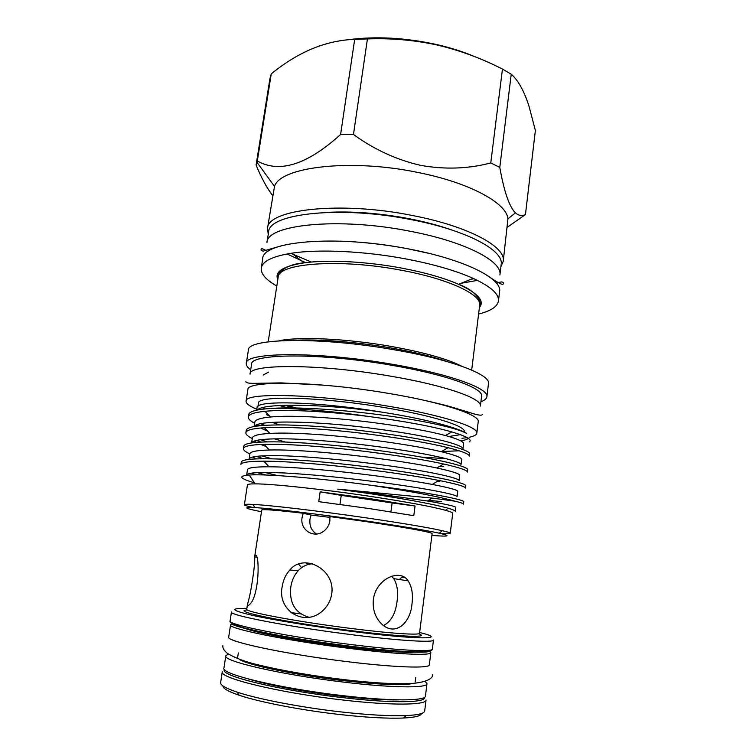 <?xml version="1.0" encoding="UTF-8"?>
<svg xmlns="http://www.w3.org/2000/svg" width="756" height="756" viewBox="0 0 756 756"><rect width="100%" height="100%" fill="white"/><g stroke="black" fill="none" stroke-linecap="round" stroke-linejoin="round"><path stroke-width="1.13" d="M228.34 654.034L225.817 655.792L223.937 668.068C220.213 673.965 279.862 688.47 342.44 695.605C390.843 701.341 425.93 701.058 425.448 696.03L426.979 683.707L425.033 681.326M225.817 655.792C222.207 661.046 281.827 674.91 344.263 682.186C392.553 688.007 427.518 688.234 426.979 683.707M239.161 659.204C245.927 664.618 294.396 674.919 342.014 680.495C380.344 684.823 404.082 685.777 413.22 683.358M263.92 666.253L259.128 666.14M402.674 576.374L399.414 579.512M421.536 713.494C421.026 715.923 415.006 717.435 403.468 718.02C387.866 718.673 366.547 717.501 339.51 714.496C300.775 710.139 259.346 702.078 239.104 695.218C228.161 691.513 222.774 688.414 222.954 685.938M220.62 682.64C220.251 685.144 225.742 688.3 237.11 692.118C257.881 699.092 300.557 707.361 340.455 711.859C368.304 714.968 390.228 716.206 406.237 715.582C418.2 715.006 424.352 713.466 424.683 710.961L426.044 699.999C426.507 705.235 391.032 705.688 342.081 699.914C278.766 692.751 218.484 677.886 222.292 671.734L220.62 682.64M308.448 564.411L305.906 562.795M301.606 567.671L298.79 564.354M373.37 599.47C375.893 578.699 400.274 568.106 408.079 580.816C411.897 586.665 413.211 594.31 412.001 603.77C410.423 624.465 393.649 637.488 380.372 622.642C374.853 616.442 372.51 608.722 373.37 599.47M391.542 576.214L393.734 578.652C397.24 584.35 398.355 591.863 397.089 601.19C395.596 613.588 391.06 621.697 383.49 625.505M309.11 617.312C295.265 613.22 289.161 603.118 290.795 587.025C291.778 580.589 294.207 575.193 298.091 570.818C302.022 566.527 306.86 564.184 312.597 563.759M282.224 586.476C283.226 579.965 285.768 574.465 289.85 569.986C303.808 552.608 335.758 569.448 331.714 593.923C330.816 599.773 328.359 604.828 324.324 609.1C306.426 628.661 276.687 611.339 282.224 586.476M247.637 606.104L247.505 604.082C250.293 596.607 255.49 564.543 254.649 556.936L255.358 555.084C260.064 554.233 259.147 596.484 249.669 604.431L247.637 606.104M247.505 604.082L246.73 609.223C244.084 611.642 295.615 621.441 348.79 628.17C390.068 633.481 420.166 635.446 419.542 633.207L432.111 533.66C433.141 532.489 403.931 527.093 363.381 521.215L329.89 516.575L329.881 520.837C329.304 524.532 327.66 527.641 324.967 530.145C315.167 539.699 299.442 530.514 302.126 517.321L303.232 513.248L311.056 515.063L309.988 519.07C309.261 525.789 311.463 530.778 316.594 534.038M303.232 513.248C276.327 510.139 262.502 509.062 261.746 510.026L254.715 556.473M246.834 608.533L245.596 608.504C229.446 608.183 231.516 610.423 251.805 615.195C272.642 619.863 312.918 626.45 350.831 631.279C417.35 639.831 449.196 639.652 420.827 632.819L419.637 632.517M432.366 649.017L433.481 640.03C434.237 642.817 399.395 640.786 350.964 634.596C288.348 626.743 228.17 615.015 231.459 611.991L230.089 620.941C226.724 624.437 286.911 636.628 349.631 644.377C398.138 650.5 433.075 652.173 432.366 649.017C432.64 653.912 397.571 652.05 349.196 646.068C286.741 638.225 226.743 626.601 230.089 620.941M417.085 651.852C407.975 653.203 384.464 651.596 346.579 647.042C299.433 641.23 251.19 632.016 244.018 627.83M232.612 623.719L230.571 624.815L228.709 636.987C225.25 641.268 284.842 654.148 347.061 661.632C395.19 667.586 429.956 668.587 429.332 664.826L430.844 652.608L429.181 651.001M230.571 624.815C227.216 628.463 286.789 640.719 348.866 648.346C396.891 654.384 431.525 655.887 430.844 652.608M268.257 234.322L267.463 228.539C267.01 209.412 340.162 200.765 412.738 215.564C468.72 226.337 506.274 246.985 503.241 261.255L500.916 266.603M474.003 278.737L470.761 279.342M267.463 228.539L274.504 186.411C280.126 166.887 350.708 158.24 418.55 172.595C470.241 182.914 506.737 203.203 507.938 218.805L503.241 261.255M507.352 227.225L525.448 214.572C522.103 216.263 518.767 215.706 515.431 212.909C509.298 206.747 504.091 191.58 499.792 167.407L511.245 74.201C518.106 80.183 524.002 90.767 528.935 105.953L535.38 130.448L525.448 214.572M272.632 195.596C266.726 187.734 261.207 177.547 256.095 165.016L269.901 78.813L271.262 73.88C298.185 51.862 325.997 40.352 354.687 39.35L367.416 38.943C390.994 38.036 414.165 40.04 436.921 44.963C459.837 50.368 481.676 58.401 502.457 69.079L490.776 162.937L499.792 167.407M490.776 162.937C468.266 168.871 444.887 169.675 420.657 165.356C396.588 159.856 374.192 149.556 353.468 134.474L367.416 38.943M348.507 39.699C375.808 36.118 404.942 37.677 435.891 44.368C450.207 47.609 463.277 51.748 475.08 56.794M502.457 69.079L511.245 74.201M410.253 231.279C465.573 241.778 502.825 261.529 499.896 275.004L501.171 264.487C504.148 250.548 467.019 230.344 411.803 219.76C340.247 205.216 268.115 213.532 268.578 232.215L266.944 242.685C266.367 224.589 338.546 216.859 410.253 231.279M496.305 281.459L495.549 282.13M477.461 280.381L461.321 283.226M258.051 406.199L258.514 403.194C256.842 395.36 319.552 396.683 382.895 407.314C431.912 415.28 466.112 426.129 464.307 431.752L464.25 432.139M460.395 434.672L448.837 436.505M455.755 507.352C455.433 506.303 445.993 504.195 427.433 501.011L371.413 493.063L337.715 489.141L371.309 493.866C408.476 499.536 434.067 504.318 448.053 508.202C452.957 509.61 455.348 510.697 455.254 511.443L455.755 507.352M254.488 426.441C256.596 419.589 320.497 420.846 380.06 429.389C431.232 436.269 463.815 444.906 462.955 448.913L463.608 443.602C463.598 441.532 457.531 438.849 445.426 435.541C430.372 431.487 408.845 427.509 380.844 423.606C339.16 417.784 292.912 414.808 270.544 417C260.461 417.945 255.216 419.665 254.81 422.169L254.148 426.497M441.523 451.53L459.166 450.784M251.672 442.893C253.147 439.718 266.169 438.395 290.729 438.915C316.915 439.841 345.917 442.421 377.716 446.645C429.039 453.402 461.784 461.415 460.999 464.76L461.661 459.431C461.566 457.56 454.762 454.98 441.23 451.691C426.044 448.072 405.131 444.452 378.51 440.842C337.809 435.295 293.016 432.016 269.901 433.415C258.58 434.076 252.74 435.588 252.372 437.96L251.616 442.903M439.387 466.48L443.347 466.622M249.102 459.175C249.612 456.208 262.162 455.112 286.751 455.887C313.23 457.049 342.77 459.752 375.363 463.995C426.838 470.61 459.742 478 459.043 480.684L459.705 475.326C459.535 473.691 451.918 471.243 436.845 467.992C421.621 464.77 401.389 461.491 376.157 458.164C336.467 452.901 293.186 449.366 269.401 450.009C256.738 450.34 250.245 451.606 249.924 453.827L249.093 459.383M437.11 481.477L439.841 481.648M457.73 491.305C457.484 489.945 448.998 487.648 432.252 484.426C417.095 481.581 397.609 478.633 373.795 475.571C335.154 470.582 293.422 466.849 269.06 466.792C254.933 466.754 247.741 467.737 247.467 469.769L246.636 475.137C247.08 472.604 259.61 471.876 284.209 472.972C310.707 474.437 340.304 477.263 372.991 481.44C424.626 487.913 457.682 494.67 457.068 496.683L457.73 491.305M269.41 415.847L266.613 414.685L269.561 415.998M271.593 408.391C293.413 407.871 331.827 410.999 369.656 416.613C329.521 411.434 286.108 409.109 264.987 411.302C254.299 412.351 248.752 414.231 248.327 416.925L248.686 414.609C249.121 411.396 256.756 409.327 271.593 408.391C297.108 406.662 342.714 409.686 384.454 415.384C426.223 420.979 458.419 428.548 466.632 433.443C457.191 427.405 424.031 418.711 382.385 412.209C324.863 403.751 262.115 402.957 257.484 410.007M272.169 422.358L279.474 424.891M382.385 412.209C318.493 401.549 255.32 399.981 257.059 407.635L256.662 410.177M256.331 425.137L257.371 425.997M260.659 428.028L267.785 431.213M274.362 438.82L285.305 442.033M254.403 441.022L256.473 442.354M260.896 444.49L266.074 446.503M252.702 457.011L256.388 458.864M262.512 461.198L264.468 461.85M251.389 473.143L255.5 474.834M253.118 507.522C247.306 506.227 244.396 505.301 244.377 504.743L247.429 484.917C247.533 484.209 250.094 483.859 255.131 483.868C271.565 483.755 322.67 489.208 370.478 496.399C406.804 501.927 431.837 506.558 445.596 510.3C450.444 511.661 452.816 512.7 452.721 513.409L450.255 533.311C450.085 533.84 447.032 533.944 441.088 533.604M254.413 482.791C239.539 478.52 237.8 475.93 249.196 475.023C266.074 473.738 319.693 478.255 371.754 485.361L373.974 485.635C429.276 492.628 464.449 499.725 463.768 501.757L463.475 504.12C463.522 503.505 460.65 502.523 454.885 501.171L432.158 498.072L337.715 489.141M371.754 485.361L373.965 485.692C412.738 491.665 439.709 496.824 454.885 501.171M421.527 457.106L446.135 458.703M245.87 432.715L246.229 430.391C246.853 426.507 260.291 424.692 286.543 424.957C314.827 425.685 346.333 428.416 381.09 433.16C435.9 440.597 470.553 449.697 469.618 453.865L469.334 456.189C469.268 454.082 462.181 451.256 448.072 447.694C431.912 443.677 409.469 439.68 380.74 435.702C337.11 429.654 289.094 426.157 264.449 427.745C252.447 428.491 246.248 430.155 245.87 432.715C245.672 434.407 247.807 436.354 252.287 438.565M441.334 501.559L428.529 500.33M465.441 488.064C465.224 486.486 456.35 483.944 438.83 480.429C422.651 477.272 401.71 474.003 376.006 470.629C334.587 465.176 289.86 461.188 263.863 461.198C248.847 461.207 241.202 462.313 240.928 464.515L241.296 462.171C241.778 459.175 255.159 458.155 281.43 459.109C309.762 460.489 341.4 463.466 376.356 468.058C431.496 475.203 466.49 482.971 465.724 485.721L465.441 488.064M243.404 448.582L243.772 446.248C244.32 442.799 257.73 441.381 284.001 441.986C312.294 443.044 343.876 445.898 378.728 450.557C433.698 457.852 468.522 466.291 467.68 469.75L467.388 472.094C467.255 470.232 459.308 467.529 443.564 463.986C427.338 460.413 405.613 456.794 378.378 453.118C335.834 447.372 289.435 443.602 264.071 444.377C250.623 444.774 243.734 446.182 243.404 448.582C243.234 450.085 245.407 451.852 249.915 453.883M257.333 472.623L265.999 475.023M277.452 475.571L264.893 472.443M256.284 456.388L263.532 458.722M271.905 458.807L261.812 455.887M256.482 440.427L260.782 442.062M267.01 441.854L260.688 439.709M244.377 504.743C244.443 504.233 247.259 504.129 252.825 504.403C269.883 505.197 320.346 511.132 367.539 518.058C403.137 523.313 428.028 527.518 442.222 530.684C447.646 531.931 450.33 532.8 450.255 533.311M415.044 506.019L370.175 498.658L320.147 491.863L318.748 501.663L368.843 508.495L413.797 515.687L415.044 506.019L392.118 502.948L390.937 511.878M431.893 535.39C449.215 536.807 451.672 536.08 439.283 533.197C425.392 530.183 401.152 526.138 366.556 521.054C320.705 514.354 271.659 508.505 254.97 507.616C242.26 507.011 244.434 508.391 261.481 511.746M256.804 409.251C249.461 406.189 245.88 403.487 246.087 401.143C244.075 392.392 314.364 393.781 385.796 405.792C440.89 414.77 478.869 426.904 476.819 433.16C476.535 434.936 473.965 436.316 469.117 437.289M467.189 437.639L461.982 438.291M246.087 401.143L247.864 389.737C245.965 380.334 316.225 381.071 387.497 393.224C442.477 402.286 480.325 414.94 478.217 421.697L476.819 433.16M389.879 376.044C444.83 385.248 482.574 398.639 480.381 406.095L481.581 396.21C483.821 388.319 446.201 374.485 391.343 365.205C320.251 352.712 249.896 353.43 251.559 364.297L250.028 374.135C248.27 363.825 318.645 363.674 389.879 376.044M468.295 412.105L466.698 412.37M250.708 369.788C247.505 367.482 246.04 365.346 246.305 363.371C244.509 352.031 318.078 351.238 392.619 364.345C450.056 374.069 489.245 388.537 486.892 396.758C486.609 398.724 484.615 400.387 480.91 401.729M246.305 363.371L248.365 350.255C246.692 338.14 320.232 336.562 394.575 349.848C451.871 359.676 490.899 374.749 488.48 383.575L486.892 396.758M276.809 286.023C265.876 279.805 260.688 273.814 261.264 268.049C262.37 261.236 272.529 256.284 291.759 253.184C319.089 248.96 365.205 251.134 406.851 259.11C434.095 264.373 456.199 270.79 473.161 278.359C490.814 286.571 499.243 294.103 498.45 300.964C497.439 306.662 490.814 311.018 478.605 314.033M261.264 268.049L262.719 258.76C261.963 241.353 335.22 234.436 408.231 248.866C464.543 259.402 502.466 278.69 499.574 291.627L498.45 300.964M480.958 304.857L479.691 305.197M296.068 407.956L286.089 405.216M263.22 375.033L268.493 372.15M288.149 407.9L279.276 405.5M264.798 408.939L262.53 407.73M329.985 517.387L311.056 515.063M339.983 504.422L341.249 495.36L320.147 491.863M341.249 495.36L392.118 502.948M248.327 416.925C248.1 418.805 250.198 420.931 254.64 423.313M257.409 424.692L259.743 425.722M264.591 425.316L260.707 423.776M469.268 441.929C472.509 439.68 466.669 436.335 451.757 431.903C432.337 426.403 404.97 421.3 369.656 416.613M468.333 438.357C467.057 439.425 464.562 440.266 460.829 440.88M305.698 262.653L287.072 253.959M269.193 250.727L268.645 249.867M256.095 165.016L257.314 160.962L271.262 73.88M354.687 39.35L340.606 134.474C307.201 164.714 279.436 173.549 257.314 160.962M340.606 134.474L353.468 134.474M311.368 262.048L290.843 253.326M224.579 669.627C218.361 675.363 278.236 690.313 342.005 697.552C391.589 703.42 426.743 702.815 424.409 697.363M398.988 699.876C384.7 700.198 365.129 698.941 340.276 696.096C304.829 692.005 266.906 684.851 248.355 678.973M418.644 633.745C431.118 638.036 399.782 636.892 348.875 630.343C284.946 622.292 229.427 610.687 247.448 609.988M348.988 646.219C284.483 638.281 224.192 625.647 231.95 622.604M325.76 212.445C351.531 210.971 379.597 213.097 409.969 218.843C425.373 221.886 439.227 225.571 451.53 229.9M471.687 370.071L479.673 305.348C482.054 294.821 449.234 279.04 401.464 270.27C339.775 258.316 277.528 263.249 278.142 277.376C276.885 274.201 284.114 264.392 304.082 262.871C327.679 259.497 366.707 261.472 402.022 268.163C425.127 272.576 444.008 277.962 458.656 284.313C477.962 293.196 484.88 300.954 479.399 307.588M277.802 279.616C274.324 271.744 283.094 266.159 304.082 262.871L291.759 253.184M447.996 361.84C433.094 356.681 414.156 352.069 391.183 348.006C355.802 341.788 316.906 338.849 293.243 340.361M278.992 340.824C298.299 336.401 346.73 338.556 391.117 346.418C423.927 352.353 447.42 358.939 461.576 366.159M279.068 271.697L280.665 273.048M479.058 297.618L478.482 297.902M478.425 300.491L480.325 299.631M430.126 650.103C434.161 653.883 399.366 652.57 349.045 646.219M291.117 612.804L300.567 613.853M432.593 674.749C433.169 678.746 424.825 683.509 404.866 683.736C388.688 683.849 368.616 682.507 344.651 679.701C312.474 675.864 283.991 671.007 259.214 665.129C245.927 662.076 235.286 658.126 227.282 653.278C223.965 650.472 222.491 647.93 222.859 645.643M260.933 384.35L258.013 383.273M470.213 412.719L467.113 412.956M482.337 414.212C482.404 415.97 477.849 415.299 468.673 412.218L450.226 406.643C440.521 403.94 423.87 400 406.227 396.588M245.936 381.411C245.435 382.905 249.036 383.538 256.719 383.32L281.166 382.886L323.861 385.163M294.122 407.928L284.681 405.263M239.104 695.218L237.11 692.118M238.329 652.948L237.677 657.238M393.734 578.652L408.079 580.816M289.85 569.986L298.091 570.818M404.545 577.518L401.691 577.13M256.511 557.191L254.649 556.936M446.021 228.161C435.05 224.589 423.01 221.508 409.903 218.938C382.139 213.646 356.019 211.425 331.534 212.285M507.938 218.805L515.431 212.909M445.596 510.3L448.053 508.202M255.131 483.868L249.196 475.023M439.283 533.197L442.222 530.684M280.967 272.774L279.399 271.347M479.673 305.348C481.752 302.627 477.461 291.221 458.656 284.313L473.161 278.359M340.54 241.145C362.37 241.911 384.691 244.424 407.484 248.696L429.673 253.525M484.237 273.511C495.378 281.213 501.53 284.804 502.683 284.275C504.148 284.143 504.479 279.881 496.597 283.358M480.618 300.255L479.644 300.708M466.641 412.757L466.783 411.614M261.434 384.284L261.604 383.141M282.394 245.511L263.041 251.181L261.198 250.321C260.536 247.911 262.748 248.346 267.841 251.616M268.2 341.835L278.142 277.376M480.098 299.196L479.323 299.612M254.97 507.616L252.825 504.403M263.863 461.198L269.06 466.792M438.83 480.429L432.252 484.426M264.071 444.377L269.401 450.009M443.564 463.986L436.845 467.992M264.449 427.745L269.901 433.415M448.072 447.694L441.23 451.691M264.987 411.302L270.544 417M451.757 431.903L445.426 435.541M427.433 501.011L432.158 498.072M274.504 186.411L256.851 162.115M290.918 612.643L300.349 613.711M415.724 677.565L415.176 681.865M403.468 718.02L406.237 715.582"/></g></svg>
